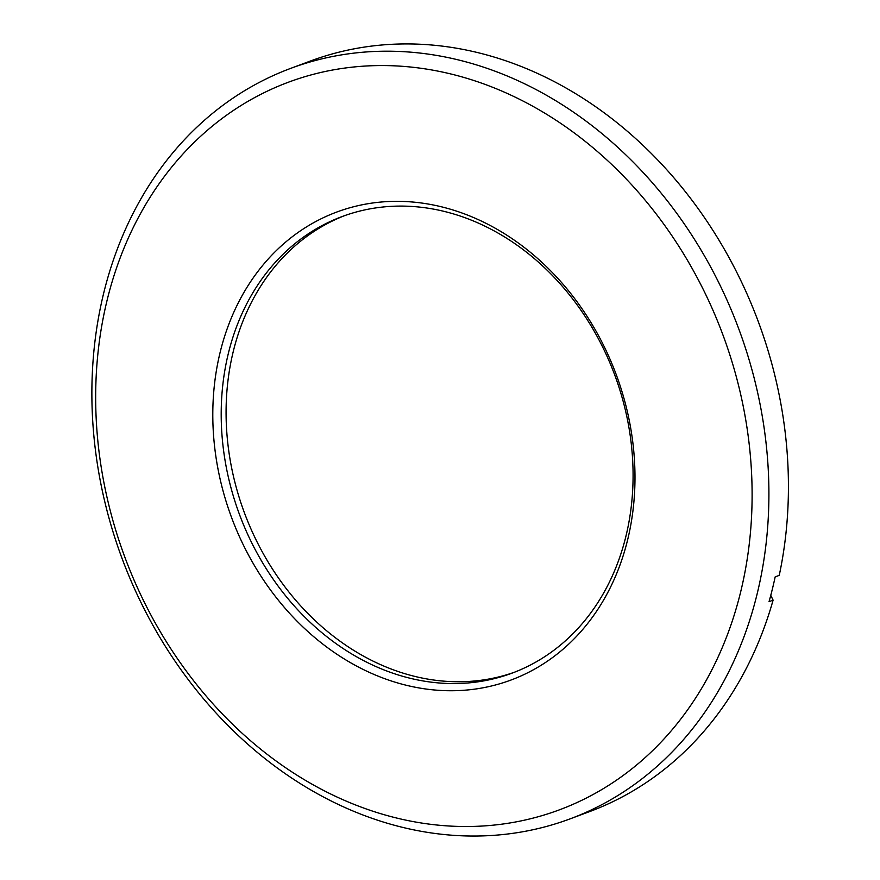 <?xml version="1.0" encoding="UTF-8"?>
<svg xmlns="http://www.w3.org/2000/svg" width="880" height="880" viewBox="0 0 880 880"><rect width="100%" height="100%" fill="white"/><g stroke="black" fill="none" stroke-linecap="round" stroke-linejoin="round"><path stroke-width="1.32" d="M514.547 672.199A243.595 200.167 69.6 0 1 297.286 602.063A243.595 200.167 69.6 0 1 233.42 350.856A243.595 200.167 69.6 0 1 344.608 215.644M570.075 818.873L589.589 811.613A400.411 329.032 -110.4 0 0 773.102 600.138L769.043 601.656A400.411 329.032 69.6 0 0 772.299 589.358A400.411 329.032 69.6 0 0 775.17 576.884L779.24 575.366A400.411 329.032 -110.4 0 0 665.269 168.069A400.411 329.032 -110.4 0 0 310.233 61.094L290.719 68.365A400.411 329.032 69.6 0 1 650.188 180.279A400.411 329.032 69.6 0 1 756.844 595.111A400.411 329.032 69.6 0 1 570.075 818.873A400.411 329.032 69.6 0 1 210.595 706.959A400.411 329.032 69.6 0 1 103.939 292.127A400.411 329.032 69.6 0 1 290.719 68.365M773.102 600.138L770.759 595.342M107.371 299.156A388.234 319.022 -110.4 0 0 337.029 797.027A388.234 319.022 -110.4 0 0 740.41 592.922A388.234 319.022 -110.4 0 0 510.752 95.051A388.234 319.022 -110.4 0 0 107.371 299.156M627.462 540.507A249.689 205.172 69.6 0 1 368.027 671.77A249.689 205.172 69.6 0 1 220.319 351.571A249.689 205.172 69.6 0 1 479.754 220.308A249.689 205.172 69.6 0 1 627.462 540.507M625.746 536.987A243.595 200.167 -110.4 0 0 560.857 284.625A243.595 200.167 -110.4 0 0 342.166 216.535A243.595 200.167 -110.4 0 0 228.536 352.671A243.595 200.167 -110.4 0 0 293.425 605.033A243.595 200.167 -110.4 0 0 512.116 673.123A243.595 200.167 -110.4 0 0 625.746 536.987"/></g></svg>
